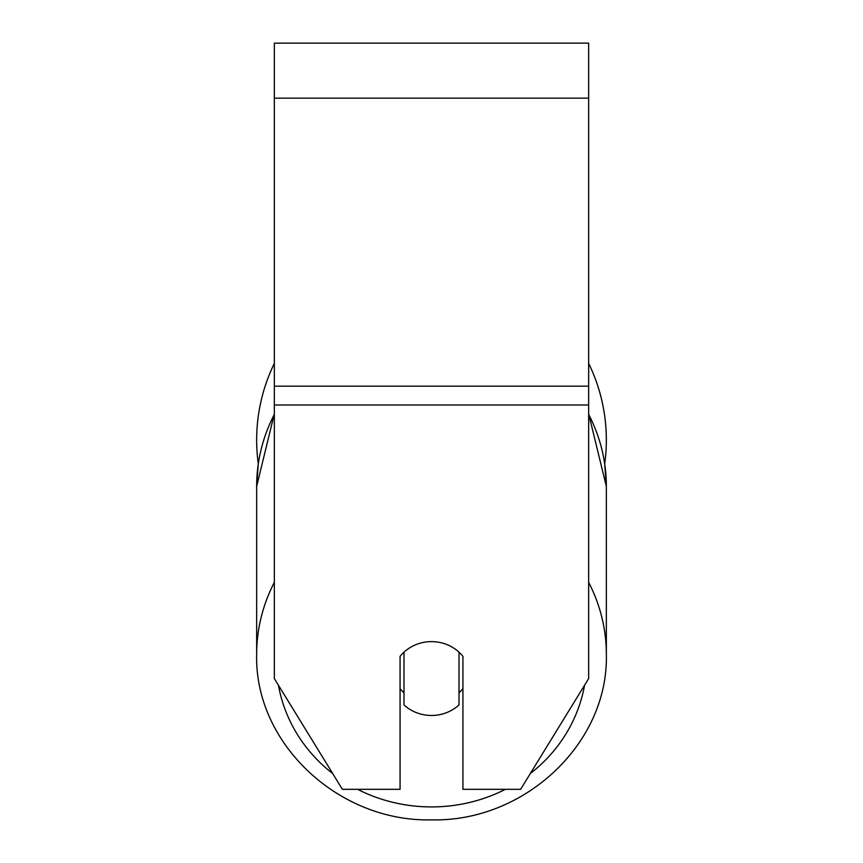 <?xml version="1.0" encoding="UTF-8"?>
<svg xmlns="http://www.w3.org/2000/svg" width="863" height="863" viewBox="0 0 863 863"><rect width="100%" height="100%" fill="white"/><g stroke="black" fill="none" stroke-linecap="round" stroke-linejoin="round"><path stroke-width="1.29" d="M431.5 715.47A39.288 36.926 0 0 1 403.992 704.92L403.992 652.18A39.288 36.926 0 0 1 431.5 641.63A39.288 36.926 0 0 1 459.008 652.18L459.008 704.92A39.288 36.926 0 0 1 431.5 715.47M403.992 692.827A39.288 36.926 0 0 1 400.065 688.609M462.935 688.609A39.288 36.926 0 0 1 459.008 692.827M588.663 404.984L588.663 43.15L274.337 43.15L274.337 678.555L342.384 789.321L400.065 789.321L400.065 656.398A39.288 36.926 0 0 1 462.935 656.398L462.935 789.321L520.616 789.321L588.663 678.555L588.663 404.984L274.337 404.984M606.344 439.99A174.844 174.844 0 0 0 588.663 363.377A174.844 174.844 0 0 1 604.715 463.819L606.344 486.376L606.344 654.359A174.844 164.304 180 0 0 588.663 582.363M274.337 414.38A174.844 164.304 0 0 0 256.656 486.376L258.285 463.819A174.844 174.844 0 0 1 274.337 363.377A174.844 174.844 0 0 0 256.656 439.99M274.337 582.363A174.844 164.304 180 0 0 256.656 654.359C254.326 743.248 338.479 822.169 431.5 819.85C524.521 822.169 608.674 743.248 606.344 654.359C608.674 743.248 524.521 822.169 431.5 819.85C338.479 822.169 254.326 743.248 256.656 654.359L256.656 486.376L274.337 413.852M505.427 789.321A155.2 145.847 0 0 1 431.5 806.927A155.2 145.847 0 0 1 357.573 789.321M332.708 773.561A155.2 145.847 0 0 1 278.447 685.244M584.553 685.244A155.2 145.847 0 0 1 530.292 773.561M588.663 414.38A174.844 164.304 0 0 1 606.344 486.376L588.663 413.852M588.663 98.155L274.337 98.155M588.663 386.171L274.337 386.171"/></g></svg>
